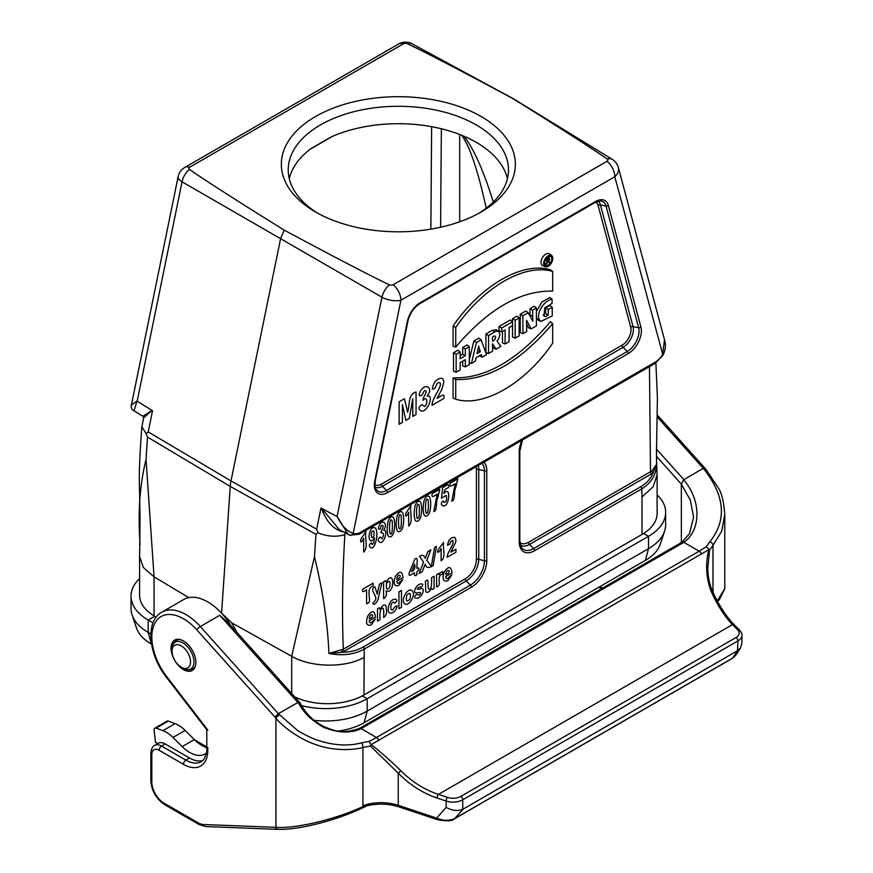 <?xml version="1.0" encoding="UTF-8"?>
<svg xmlns="http://www.w3.org/2000/svg" width="873" height="873" viewBox="0 0 873 873"><rect width="100%" height="100%" fill="white"/><g stroke="black" fill="none" stroke-linecap="round" stroke-linejoin="round"><path stroke-width="1.31" d="M642.015 534.429L642.015 496.933L653.2 486.73L657.118 474.857L657.118 513.389A51.551 29.769 0 0 1 643.619 533.468A51.551 29.769 0 0 1 642.015 534.429L363.965 694.963A51.551 29.769 0 0 1 362.295 695.89L367.195 698.716L648.519 536.295A58.502 33.774 -0 0 0 665.652 512.418A58.502 33.774 -0 0 0 657.118 494.838M642.015 496.933L641.742 488.869L534.625 550.71A21.781 12.582 -60 0 1 519.228 541.817L519.228 451.898A21.781 12.582 -60 0 1 521.934 440.254M484.046 462.133A21.781 12.582 -60 0 1 486.763 470.645L486.763 560.564A21.781 12.582 -60 0 1 471.355 587.245L364.237 649.086L363.965 694.963M291.702 693.522L291.702 656.321L231.738 622.853L236.921 632.401M156.191 617.135L154.052 615.858A51.551 29.769 -0 0 1 139.582 595.179L139.582 556.658L143.325 567.45L154.052 576.857L154.052 615.858M188.83 597.623L154.052 576.857L146.042 459.482C139.702 485.039 137.727 513.368 140.117 544.479L140.117 544.479M657.118 474.857L656.463 458.62M294.703 696.883A51.551 29.769 0 0 0 362.295 695.89M478.218 465.495A17.7 10.225 -60 0 1 478.753 469.347L478.753 559.266A17.7 10.225 -60 0 1 466.237 580.949L342.423 652.284C350.335 652.12 357.286 650.341 363.277 646.948A2.062 1.189 60 0 1 364.237 649.086C354.252 654.575 342.478 656.038 328.925 653.484C327.67 623.06 322.846 590.803 314.466 556.723L291.702 656.321C310.864 667.507 345.108 668.183 363.965 657.467M152.055 410.452L143.619 417.905L141.841 426.81C140.138 449.399 139.287 466.804 139.298 479.015L140.073 518.049L139.582 556.658M507.442 178.583A110.129 63.587 0 0 0 332.493 136.33L310.068 149.272A110.129 63.587 0 0 0 289.258 178.583M389.402 284.849C370.654 275.923 335.592 257.688 284.227 230.134C236.507 200.484 204.926 180.242 189.463 169.417A2.805 1.615 180 0 1 189.648 167.245L403.533 43.759A2.805 1.615 180 0 1 407.298 43.65C426.046 52.576 461.108 70.811 512.473 98.365C560.182 128.015 591.774 148.257 607.226 159.082A2.805 1.615 180 0 1 607.051 161.254L393.166 284.74A2.805 1.615 180 0 1 389.402 284.849A13.772 7.704 120.2 0 0 381.948 297.213L182.053 181.813L137.17 401.154L152.546 410.757L148.214 431.917L146.129 433.565L147.504 437.089L146.042 459.482M513.619 98.867L412.078 43.803A13.772 7.977 118.5 0 0 407.298 43.65M189.463 169.417A13.772 8.195 119.8 0 0 182.053 181.813A13.772 5.62 11.6 0 1 178.147 176.63A13.772 13.772 0 0 1 184.749 167.474L398.634 43.977A13.772 7.944 60 0 1 403.533 43.759M513.4 98.747L512.473 98.365M284.227 230.134L280.67 238.274L231.007 480.925L148.214 431.917M655.219 363.299L662.956 355.267L614.799 176.739A13.772 9.734 -15 0 0 618.368 167.551A13.772 13.772 0 0 0 612.268 159.377A13.772 7.912 121.5 0 0 607.226 159.082M359.938 532.617L359.076 534.276L349.582 535.182A3.437 2.794 -69.7 0 0 353.205 533.359A17.264 9.974 120 0 0 359.938 532.617L655.776 361.815A17.264 9.974 120 0 0 662.509 354.787L664.517 339.804M655.132 363.354L655.776 361.815M496.05 349.189L500.884 346.395L496.966 341.027L498.592 338.986L499.956 334.763L499.05 331.685L496.551 329.83L492.219 330.3L485.912 334.053L485.912 352.474L488.564 353.51L492.547 351.219L492.547 343.798L496.05 349.189L493.485 348.109L492.547 346.646M469.303 346.701L465.331 349.004L465.331 355.715L460.136 358.716L460.136 351.994L456.153 354.296L456.153 372.225L460.136 369.923L460.136 362.677L465.331 359.676L465.331 366.933L469.303 364.63L469.303 346.701L467.088 344.933L462.679 347.476L462.679 354.187L460.136 355.66M462.679 361.204L462.679 365.896L465.331 366.933M460.136 351.994L457.91 350.226L453.513 352.768L453.513 371.189L456.153 372.225M453.098 326.033C480.881 285.285 522.654 261.278 550.459 269.822L552.674 271.47L552.664 291.102C520.363 290.414 488.062 309.064 455.75 347.061L453.098 346.21L453.098 326.033L455.75 327.43C483.413 286.933 524.989 263.035 552.674 271.47M479.441 355.78L482.147 357.221L486.501 354.7L481.176 339.848L478.895 338.113L473.864 341.016L469.303 359.785M505.107 343.962L505.107 329.907L501.659 331.893L501.659 328.019L512.538 321.744L512.538 325.618L509.079 327.604L509.079 341.67L505.107 343.962L502.455 342.925L502.455 331.434M501.659 331.893L499.018 330.856L499.018 326.491L510.312 319.965L512.538 321.744M552.238 307.198L548.266 309.489L548.266 315.033L545.625 316.506L544.021 316.277L544.752 307.874L552.085 303.378L552.085 299.264C544.741 299.821 535.651 313.123 539.449 319.965L540.878 321.428L552.238 315.873L552.238 307.198L550.012 305.43L545.625 307.962L545.625 313.56L543.202 314.847M536.404 317.63L538.303 320.293L540.878 321.428M552.085 299.264L549.87 297.54L541.893 302.003L536.404 311.486M519.14 317.925L515.179 320.216L515.179 338.146L519.14 335.854L519.14 317.925L516.925 316.157L512.527 318.689L512.527 321.744M512.527 325.618L512.527 337.109L515.179 338.146M453.098 377.867L453.087 398.055L455.728 399.223C483.424 407.658 524.989 383.76 552.664 343.264L552.664 323.632L550.437 321.668C517.984 360.003 485.541 378.729 453.098 377.867L455.75 379.591L455.728 399.223M551.649 255.549L549.368 253.89A6.755 3.896 120 0 0 542.417 257.655A6.755 3.896 120 0 0 542.624 265.567L545.199 266.712A6.449 3.721 120 0 0 548.222 266.287A6.449 3.721 120 0 0 552.38 260.776A6.449 3.721 120 0 0 551.649 255.549A6.449 3.721 120 0 0 544.992 259.15A6.449 3.721 120 0 0 545.199 266.712M536.404 307.962L532.595 310.166L532.825 321.286L528.165 312.72L522.883 315.775L522.883 333.704L526.681 331.5L526.561 320.249L531.177 328.914L536.404 325.891L536.404 307.962L534.189 306.183L529.944 308.638L529.987 315.982M526.605 324.069L528.612 327.833L531.177 328.914M528.165 312.72L525.862 310.995L520.243 314.247L520.243 332.668L522.883 333.704M314.466 556.723L315.939 534.331L317.892 532.737L316.648 529.158L231.007 480.925A34.418 19.872 -60 0 0 230.254 486.425L147.504 437.089M221.578 613.228L230.254 486.425L315.939 534.331M221.917 613.424L231.738 622.853M316.648 529.158L320.969 507.999L337.065 516.565L381.948 297.213A13.772 5.62 11.6 0 0 400.914 300.225L353.205 533.359C346.788 531.166 341.485 525.611 337.294 516.674L337.294 516.674M656.463 447.02L656.572 464.316C656.3 474.814 651.356 482.998 641.742 488.869A2.062 1.189 60 0 0 640.782 486.73C646.697 483.26 650.8 478.644 653.124 472.904L529.507 544.425L533.665 548.571L640.782 486.73M486.228 208.189C477.957 170.551 469.783 146.249 461.719 135.282M656.572 464.316L653.124 472.904A2.062 1.266 -127.6 0 1 652.011 470.863L656.572 464.316M341.638 650.058A2.062 1.102 67.1 0 0 342.423 652.284L328.925 653.484L343.307 649.228L465.265 578.81A15.758 9.101 120 0 0 476.418 559.506L476.418 469.587A15.758 9.101 120 0 0 476.101 466.717M548.266 309.489L545.625 307.962M548.266 315.033L545.625 313.56M515.179 320.216L512.527 318.689M501.659 328.019L499.018 326.491M480.368 351.743L477.007 353.685L478.655 346.035L480.368 351.743L477.738 350.313M481.176 339.848L476.462 342.576L473.864 341.016M476.462 342.576L471.387 363.43L469.303 362.677M471.387 363.43L475.294 361.171L476.091 357.712L481.329 354.689L482.147 357.221M552.664 323.632C520.352 361.629 488.04 380.279 455.75 379.591M551.834 258.877A5.118 2.957 120 0 0 550.612 256.444A5.118 2.957 120 0 0 545.658 259.488A5.118 2.957 120 0 0 545.505 265.294A5.118 2.957 120 0 0 548.211 265.141A5.118 2.957 120 0 0 551.834 258.877M549.139 258.321A4.823 2.783 120 0 0 549.193 257.59A4.823 2.783 120 0 0 549.008 256.422M544.687 263.919A4.823 2.783 120 0 0 545.527 263.635M455.75 347.061L455.75 327.43M465.331 349.004L462.679 347.476M465.331 355.715L462.679 354.187M456.153 354.296L453.513 352.768M492.547 336.891L492.547 341.31L494.707 339.837L495.733 337.24L494.718 335.821L492.547 336.891M498.821 331.5L496.322 331.14L494.664 331.947L492.219 330.3M494.664 331.947L488.564 335.581L485.912 334.053M488.564 335.581L488.564 353.51M492.547 337.775L493.016 336.596M522.883 315.775L520.243 314.247M532.595 310.166L529.944 308.638M532.595 316.353L529.944 315.077M547.349 261.365L547.349 259.619L548.124 259.172A1.069 0.611 -60 0 1 548.124 260.918L547.349 261.365M546.716 264.093L546.716 259.565L548.506 258.528A1.593 0.917 -60 0 1 549.346 258.484A1.593 0.917 -60 0 1 549.499 259.87A1.593 0.917 -60 0 1 548.342 261.202L549.706 262.38L549.073 262.74L547.349 261.431L546.716 264.093L544.599 263.264M546.716 259.565L545.898 259.085M549.073 262.74L547.349 261.987M137.039 401.067L133.94 410.834L142.888 416.257L151.924 410.408M178.147 176.63L131.365 405.203L136.963 401.023M321.613 508.337L339.313 529.66M339.237 529.616L349.582 535.182A3.437 2.794 -69.7 0 1 349.276 535.04L348.272 534.582L337.207 516.63M345.37 532.29C334.643 530.729 326.688 522.72 321.493 508.272M317.892 532.737C327.397 536.622 336.4 537.255 344.89 534.625C342.434 573.845 341.9 612.049 343.307 649.228A2.062 1.189 60 0 0 344.268 651.367M142.899 416.268L143.608 417.981M141.841 426.81L146.129 433.565M519.893 542.526A15.758 9.101 120 0 0 528.547 542.286L652.011 470.863M315.611 212.019A117.015 67.559 180 0 1 315.6 212.019A117.015 67.559 180 0 1 315.611 116.48A117.015 67.559 180 0 1 481.088 116.48A117.015 67.559 180 0 1 481.088 212.019A117.015 67.559 180 0 1 315.611 212.019M478.579 213.427A110.129 63.587 0 0 0 486.621 207.883A110.129 63.587 0 0 0 508.479 169.864A110.129 63.587 0 0 0 398.35 106.288A110.129 63.587 0 0 0 288.221 169.864A110.129 63.587 0 0 0 318.11 213.427M195.345 666.317A16.522 9.538 60 0 1 192.977 668.882C189.059 670.442 185.731 670.235 182.992 668.238L181.278 667.245L182.992 668.238A15.507 8.959 -120 0 0 193.959 661.909A15.507 8.959 -120 0 0 182.992 642.91A15.507 8.959 -120 0 0 172.025 649.239L172.025 651.225A13.073 7.551 -120 0 0 181.278 667.245A13.073 7.551 -120 0 0 190.521 661.909A13.073 7.551 -120 0 0 181.278 645.889A13.073 7.551 -120 0 0 172.025 651.225M139.582 578.581A58.502 33.774 -0 0 0 131.037 596.15A58.502 33.774 -0 0 0 148.181 620.037L153.026 622.831M301.48 705.548A58.502 33.774 -0 0 0 367.195 698.716L367.195 711.08A58.502 33.774 180 0 1 314.084 720.29M150.854 633.94L148.181 632.401A58.502 33.774 180 0 1 132.107 614.919A58.502 33.774 180 0 1 131.037 608.514L131.037 596.15M151.564 644.23L151.313 644.078A54.082 31.221 180 0 1 136.45 627.916L132.107 614.919M665.652 512.418L665.652 524.782A58.502 33.774 180 0 1 664.593 531.177L660.25 544.185A54.082 31.221 180 0 1 645.387 560.346L364.074 722.757A54.082 31.221 180 0 1 338.418 731.05M664.593 531.177A58.502 33.774 180 0 1 648.519 548.659L367.195 711.08L364.074 722.757M194.603 739.857L206.792 746.884M206.825 729.719L207.796 729.992L166.699 676.597A44.741 25.83 60 0 1 155.667 621.816A44.741 25.83 60 0 1 196.84 629.913A3.437 0.96 -41.9 0 1 200.299 626.552A48.179 27.816 -120 0 0 161.811 612.169L183.712 599.522A48.179 27.816 60 0 1 230.919 625.712M202.972 760.448A30.97 17.886 60 0 1 189.55 758.004L165.215 743.96L161.56 746.066A13.772 7.944 -120 0 0 154.685 745.389L158.329 743.272A13.772 7.944 60 0 1 165.215 743.96M171.053 648.137A17.547 10.138 -120 0 0 178.714 665.804A17.547 10.138 -120 0 0 192.246 670.497A17.547 10.138 -120 0 0 192.246 650.232A17.547 10.138 -120 0 0 174.687 640.105A17.547 10.138 -120 0 0 171.053 648.137M196.84 629.913L274.908 717.028L278.378 713.678L297.136 730.101C299.341 732.076 314.531 739.715 318.23 740.402C333.726 745.487 348.131 746.317 361.455 742.879L369.279 741.352L376.449 737.499L699.142 551.19L683.81 542.34C700.91 530.588 701.805 500.709 683.603 479.801L703.278 468.354L704.315 469.587M275.944 827.298C295.249 829.001 337.72 819.016 364.652 805.681L362.917 805.637L362.917 747.452C351.557 750.791 331.129 750.333 316.79 744.909C303.64 741.024 284.784 729.151 275.944 718.217A3.437 0.917 -41.2 0 1 279.458 714.878M371.2 744.614L708.778 549.717C705.264 564.231 706.082 578.155 711.233 591.479C717.573 605.502 724.655 616.556 732.458 624.631L438.421 794.386C424.584 789.803 412.045 781.902 400.805 770.706C390.307 760.47 380.432 751.773 371.2 744.614L370.458 746.066L362.917 747.452A3.437 1.691 -104.1 0 0 361.455 742.879M681.366 542.58L681.344 484.079L656.441 456.295M400.805 770.706L398.252 773.194L398.252 805.31L436.598 818.099C443.069 820.882 449.137 821.013 454.811 818.492A3.437 1.986 60 0 1 454.462 818.787C452.498 821.1 446.758 821.384 437.231 819.638L398.885 806.859A3.437 1.408 108.4 0 1 398.252 805.31C386.379 801.676 374.604 801.785 362.917 805.637M462.755 809.315L737.51 650.712L737.903 640.924L462.755 799.777L462.755 809.315C457.627 811.323 452.083 810.679 446.147 807.372L446.147 801.043L437.046 798.009C422.772 793.164 409.841 784.892 398.252 773.194L370.458 746.066M741.941 642.768L740.61 647.766L737.903 650.461M711.233 591.479A2.75 0.633 -24.5 0 1 712.564 591.447C719.166 605.742 726.445 616.895 734.4 624.926L739.66 630.186C741.504 632.598 742.268 634.311 741.941 635.304A13.772 7.944 180 0 1 737.903 640.924A2.75 1.593 60 0 0 735.961 637.552A11.011 6.362 -0 0 0 737.707 629.88A2.75 1.942 -45 0 1 739.649 630.164M737.51 650.712L732.687 658.056L735.666 655.307L740.62 647.766M713.001 592.385L713.001 545.33L709.509 550.317L708.778 549.717M709.509 550.317L707.839 567.832M705.711 470.089L704.347 469.619C725.027 496.344 726.882 520.373 709.913 541.697A3.437 2.15 42.1 0 1 713.001 545.33L721.764 531.122L724.776 514.383C723.848 502.248 721.829 493.638 718.741 488.553L705.864 469.227L657.205 414.893M724.776 514.415L724.776 588.686L717.224 600.842M463.159 809.107L454.811 818.492L732.687 658.056A3.437 1.986 60 0 1 732.338 658.362L454.462 818.787M446.147 807.372L436.598 818.099A3.437 1.408 108.4 0 0 437.231 819.638M364.641 805.67L367.522 805.604M274.875 716.984L275.944 718.206L275.944 827.309L203.354 824.516A17.209 9.93 60 0 1 198.215 822.868L163.993 803.105A17.209 9.93 60 0 1 151.826 782.033L151.826 754.501A10.323 5.958 60 0 1 159.126 750.278L183.461 764.333A34.418 19.872 -120 0 0 207.796 750.278L207.796 747.474M277.221 829.295L274.908 827.298M277.265 829.339L278.323 829.35A3.437 2.652 -89.2 0 1 278.28 829.35A3.437 2.652 -89.2 0 1 275.933 827.309M359.425 728.519L361.127 728.649C351.219 733.233 339.63 733.124 326.36 728.3C323.687 727.831 318.241 724.361 310.035 717.868C305.135 713.274 301.174 708.101 298.13 702.35L278.378 713.678L200.299 626.552L219.767 615.312L229.741 624.391M298.13 702.35L300.094 702.983C305.364 713.197 313.091 720.956 323.283 726.249C333.802 730.865 342.707 734.248 359.512 728.409M681.966 542.242L683.821 542.34L361.116 728.639L376.449 737.499A3.437 1.986 59.9 0 1 378.729 740.599M709.913 541.697L706.224 546.814L699.142 551.19A3.437 1.986 -120 0 1 701.412 554.29M370.818 744.56L369.279 741.352M706.224 546.814L709.018 549.303M704.642 468.866L703.278 468.354L657.162 416.901M683.603 479.801L681.344 484.079M681.366 484.209L690.357 500.174L693.599 517.187L689.474 533.654L682.02 542.198M206.454 753.061A30.97 17.886 60 0 1 205.122 753.977A30.97 17.886 60 0 1 182.173 746.611L172.974 737.456A27.532 15.9 -120 0 0 162.935 730.657L156.136 728.137A3.437 1.986 -120 0 0 154.848 728.169A3.437 1.986 -120 0 0 154.15 730.134L155.492 742.334L157.729 743.621M206.792 747.626A30.97 17.886 60 0 1 194.341 739.595L185.141 730.428A27.532 15.9 -120 0 0 175.102 723.641L168.303 721.109A3.437 1.986 -120 0 0 167.016 721.142L154.848 728.169M455.248 483.74C452.629 485.202 448.995 488.411 450.206 483.249L457.801 478.873L455.881 487.014C453.338 492.263 455.815 499.847 451.756 501.2L455.248 483.74M450.915 552.118L455.924 549.226L455.924 552.227L447.085 557.334L447.947 553.613L452.869 543.966L452.945 540.289L450.435 541.762L449.901 544.097L447.391 545.221L448.798 540.573L451.756 537.713L454.811 537.288L455.924 539.994L455.608 542.351L450.915 552.118M448.733 577.435L451.854 574.838L447.707 580.851C443.058 581.953 441.934 578.919 444.335 571.76C448.624 565.824 451.177 566.217 451.985 572.928L445.677 576.573C446.048 579.05 447.074 579.345 448.733 577.435M445.721 574.565C448.526 573.616 449.595 572.295 448.918 570.593C447.205 570.2 446.136 571.531 445.721 574.565M442.447 505.489C439.665 504.747 443.146 498.527 444.008 502.346C446.256 502.39 447.009 500.065 446.267 495.395L441.498 498.221L442.644 487.614C445.35 486.326 449.824 481.983 448.515 487.658C445.47 488.498 443.953 490.451 443.975 493.529C451.472 484.013 449.355 509.701 442.447 505.489M443.648 542.384C442.382 548.266 446.43 557.214 441.127 560.772L441.127 548.593C439.577 551.529 436.98 554.453 437.875 549.99L443.648 542.384M439.097 581.778C439.73 584.375 438.89 586.11 436.576 587.005L436.576 574.794L438.923 573.441C438.781 575.165 439.141 575.001 439.992 572.928L442.742 571.564C442.786 577.217 438.868 571.368 439.097 581.778M437.253 494.129C434.634 495.602 431 498.81 432.2 493.649L439.796 489.262L437.886 497.403C435.343 502.652 437.81 510.236 433.761 511.6L437.253 494.129M437.122 398.35C440.265 396.8 445.306 391.988 443.79 398.503L432.015 405.301C431.906 402.868 433.543 398.688 436.947 392.763C441.138 385.255 441.542 381.916 438.148 382.756C435.725 383.891 436.249 389.183 432.408 389.151C432.964 384.251 434.907 380.912 438.235 379.133C441.814 377.376 443.659 378.391 443.79 382.188L442.022 388.965L437.122 398.35M433.15 565.671L431.295 566.741L434.547 547.426L436.445 546.323L433.15 565.671M434.077 588.446C431.076 591.414 432.386 586.176 430.367 590.301C428.294 592.56 426.755 592.953 425.751 591.468L425.413 581.232C428.97 577.915 427.759 582.848 427.934 585.39L428.578 589.1C430.858 590.257 431.851 586.449 431.557 577.686L434.077 576.235L434.077 588.446M422.259 571.662L419.084 573.506L423.569 562.114L419.498 556.396C422.445 554.475 424.354 555.173 425.238 558.502L427.825 551.594L430.891 549.826L426.81 560.368L431.295 566.446C428.207 568.399 426.166 567.636 425.184 564.144L422.259 571.662M424.333 499.803C426.079 496.18 427.825 495.177 429.592 496.792C431.098 501.102 431.098 506.296 429.581 512.386C427.857 516.052 426.068 517.012 424.234 515.277C422.816 511.163 422.848 506.002 424.333 499.803M427.672 499.389C426.384 498.156 425.664 500.666 425.522 506.929C425.62 512.265 426.1 514.23 426.962 512.811C428.676 514.83 428.741 498.603 427.672 499.389M420.535 410.55C418.025 408.782 418.505 406.807 421.965 404.636L424.453 406.48C428.294 404.472 427.203 394.978 423.034 400.347C422.597 396.779 429.407 389.958 424.278 390.744L422.063 395.022C419.215 396.637 418.505 395.731 419.946 392.315C424.169 382.112 434.47 387.154 427.05 396.08C435.158 394.159 426.57 414.555 420.535 410.55M415.854 598.234C413.955 597.274 414.304 595.997 416.901 594.382L418.931 595.135C423.994 591.163 416.41 592.996 415.854 592.974C412.187 592.232 417.294 583.219 421.637 583.961C423.994 583.459 421.954 588.391 419.989 586.798C416.497 588.729 416.388 589.504 419.673 589.111C426.679 585.565 422.325 598.976 415.854 598.234M415.33 504.998C417.076 501.386 418.833 500.382 420.59 501.997C422.096 506.296 422.096 511.491 420.579 517.58C418.854 521.246 417.065 522.207 415.232 520.472C413.813 516.358 413.846 511.196 415.33 504.998M418.669 504.583C417.381 503.35 416.672 505.86 416.519 512.124C416.617 517.46 417.098 519.424 417.96 518.005C419.684 520.024 419.738 503.797 418.669 504.583M417.032 574.685C414.828 576.42 414.02 575.765 414.588 572.699C412.296 573.648 408.095 577.926 409.208 572.972L414.915 558.982C419.116 556.079 416.137 565.617 417.032 568.454C418.582 567.33 419.127 567.963 418.658 570.353C417.043 571.171 416.497 572.623 417.032 574.685M411.565 571.608C414.511 570.222 415.515 567.723 414.588 564.1L411.565 571.608M404.079 603.057C400.925 599.816 407.691 587.18 411.914 590.563C416.945 593.924 408.084 608.819 404.079 603.057M402.42 422.379L399.136 424.278L399.136 401.798L404.428 398.743L407.615 412.242C409.917 405.05 407.866 394.018 416.061 392.032L416.061 414.511L412.776 416.41L412.776 398.71L409.295 418.418L405.89 420.382L402.42 404.69L402.42 422.379M410.888 505.62C409.655 512.156 413.507 521.628 408.662 526.081L408.662 512.276C407.036 516.008 405.007 517.82 405.792 513.389L410.888 505.62M406.72 595.353C405.683 601.311 406.785 602.523 410.026 599.009C411.063 593.073 409.961 591.85 406.72 595.353M397.335 515.397C399.081 511.774 400.827 510.77 402.595 512.386C404.101 516.685 404.101 521.879 402.584 527.969C400.849 531.635 399.07 532.606 397.237 530.86C395.818 526.746 395.851 521.596 397.335 515.397M399.779 582.095L402.9 579.497L398.765 585.51C394.105 586.612 392.981 583.579 395.382 576.42C399.67 570.484 402.224 570.877 403.042 577.588L396.724 581.232C397.106 583.71 398.121 583.993 399.779 582.095M401.46 607.281L398.95 608.732L398.95 591.872L401.46 590.421L401.46 607.281M400.674 514.972C399.387 513.739 398.666 516.249 398.524 522.512C398.623 527.849 399.103 529.813 399.965 528.394C401.678 530.413 401.744 514.186 400.674 514.972M396.768 579.225C399.572 578.275 400.642 576.944 399.976 575.252C398.252 574.86 397.193 576.18 396.768 579.225M395.567 599.151C397.422 600.155 397.084 601.519 394.552 603.243C393.876 601.508 392.806 601.759 391.333 604.018C390.307 608.514 390.82 610.467 392.872 609.878C393.876 607.794 395.305 606.375 397.16 605.622C396.724 612.268 387.59 616.982 388.179 608.852C389.042 602.468 391.508 599.227 395.567 599.151M388.332 520.592C390.078 516.969 391.835 515.965 393.592 517.58C395.098 521.879 395.098 527.074 393.581 533.163C391.857 536.83 390.067 537.801 388.234 536.066C386.815 531.941 386.848 526.79 388.332 520.592M383.596 598.638L383.596 581.778C385.342 580.25 386.117 580.392 385.942 582.215L388.911 578.428C394.159 574.445 393.93 589.439 388.889 591.207L386.106 591.032C387.012 594.568 386.172 597.099 383.596 598.638M391.671 520.166C390.384 518.933 389.664 521.454 389.522 527.718C389.62 533.054 390.1 535.007 390.962 533.589C392.686 535.618 392.741 519.38 391.671 520.166M386.695 583.175C385.833 589.308 386.848 590.661 389.729 587.256C390.657 581.232 389.653 579.879 386.695 583.175M386.182 608.514C387.165 612.573 386.324 615.596 383.662 617.549C383.869 611.537 383.64 608.437 382.974 608.252C380.552 607.914 379.569 611.711 380.028 619.655L377.507 621.107L377.507 608.896C379.253 607.379 380.028 607.521 379.842 609.343L382.985 605.458C385.375 604.334 386.444 605.349 386.182 608.514M379.329 541.849C377.616 540.354 377.933 538.728 380.279 536.971L381.916 538.816C384 535.607 384.033 533.523 382.003 532.585C378.576 533.818 384.578 527.51 382.723 525.459C381.621 524.891 380.824 526.015 380.344 528.82C378.38 529.715 377.911 528.874 378.937 526.288C381.73 518.082 388.54 523.473 383.64 530.26C388.987 529.507 383.323 545.909 379.329 541.849M375.881 598.474C375.827 594.633 369.475 589.231 374.943 586.765L377.223 594.131L379.439 584.168L382.047 582.662L378.686 596.357C378.456 599.718 377.071 602.326 374.517 604.181C370.163 604.149 375.881 601.453 375.881 598.474M370.327 547.36C368.788 545.952 369.148 544.425 371.407 542.788C371.833 544.938 372.651 544.828 373.862 542.449L374.473 537.768L372.378 540.583C370.359 541.522 369.235 540.081 369.028 536.251C370.021 529.005 372.225 526.321 375.641 528.209C379.144 535.084 374.244 551.496 370.327 547.36M372.214 621.609L375.335 619.012L371.2 625.024C366.54 626.137 365.416 623.104 367.817 615.934C372.105 609.998 374.659 610.391 375.466 617.113L369.159 620.758C369.53 623.235 370.556 623.518 372.214 621.609M373.84 536.218C374.452 530.871 373.709 529.507 371.625 532.126C370.96 537.561 371.702 538.925 373.84 536.218M369.235 602.283L366.573 603.81L366.573 589.81C364.39 591.13 361.738 593.28 362.677 589.21L373.12 583.175L373.12 586.023C366.18 588.184 370.359 596.772 369.235 602.283M369.203 618.75C372.007 617.789 373.077 616.469 372.4 614.767C370.687 614.374 369.617 615.705 369.203 618.75M365.885 531.592C364.652 538.128 368.504 547.611 363.67 552.063L363.67 538.259C362.033 541.98 360.014 543.792 360.8 539.372L365.885 531.592M189.648 167.245A13.772 7.944 -120 0 0 184.749 167.474M393.166 284.74A13.772 7.944 60 0 1 400.914 300.225L614.799 176.739A13.772 7.944 -120 0 0 607.051 161.254M608.339 205.417L640.946 327.102A18.649 10.771 -60 0 1 628.2 353.63L387.514 492.59A18.649 10.771 -60 0 1 374.779 480.772L407.375 321.45A18.649 10.771 -60 0 1 420.12 302.8L595.593 201.488A18.649 10.771 -60 0 1 608.339 205.417A2.062 1.462 165 0 1 606.048 206.039A16.718 9.647 120 0 0 600.559 200.932L595.168 202.438L419.695 303.749A2.062 1.189 60 0 0 420.12 302.8M374.943 484.679A12.626 7.29 120 0 0 381.436 484.155L622.122 345.195A12.626 7.29 120 0 0 630.743 327.233L598.136 205.559A12.626 7.29 120 0 0 595.648 202.165M651.465 474.006A2.062 1.189 -120 0 1 650.505 471.867L649.468 366.627M597.918 201.237A14.568 8.414 -60 0 1 600.428 204.937L606.048 206.039L638.654 327.724L633.034 326.611A14.568 8.414 -60 0 1 623.082 347.334L627.24 351.492A16.718 9.647 120 0 0 638.654 327.724A2.062 1.462 165 0 0 640.946 327.102M598.136 205.559A2.062 1.462 165 0 1 600.428 204.937L633.034 326.611A2.062 1.462 165 0 0 630.743 327.233M622.122 345.195A2.062 1.189 60 0 0 623.082 347.334L382.396 486.294L386.553 490.451L627.24 351.492A2.062 1.189 60 0 1 628.2 353.63M407.375 321.45A2.062 0.84 -168.4 0 0 407.942 321.013L375.335 480.346C374.779 485.923 375.106 488.989 376.328 489.546A16.718 9.647 120 0 0 386.553 490.451A2.062 1.189 60 0 1 387.514 492.59M381.436 484.155A2.062 1.189 60 0 0 382.396 486.294A14.568 8.414 -60 0 1 375.259 487.101M519.228 541.817A2.062 1.189 180 0 0 519.828 540.976L521.519 547.502A19.85 11.458 120 0 0 533.665 548.571A2.062 1.189 60 0 1 534.625 550.71M528.547 542.286A2.062 1.189 -120 0 0 529.507 544.425A17.7 10.225 -60 0 1 520.395 545.145M476.418 469.587A2.062 1.189 0 0 1 478.753 469.347L484.428 470.874A19.85 11.458 120 0 0 482.082 463.268M476.418 559.506A2.062 1.189 0 0 1 478.753 559.266L484.428 560.804L484.428 470.874A2.062 1.189 0 0 0 486.763 470.645M465.265 578.81A2.062 1.189 60 0 0 466.237 580.949L470.394 585.106A19.85 11.458 120 0 0 484.428 560.804A2.062 1.189 0 0 0 486.763 560.564M363.277 646.948L470.394 585.106A2.062 1.189 60 0 1 471.355 587.245M345.25 532.912L344.89 534.625M441.356 128.757L440.592 227.253M459.678 221.786L459.678 134.475M463.945 136.221C473.657 148.486 483.456 170.431 493.332 202.045M430.847 229.152L431.633 126.683M331.456 136.777L310.853 148.672M522.501 439.927L519.828 451.057A2.062 1.189 180 0 1 519.228 451.898M595.593 201.488A2.062 1.189 60 0 1 595.168 202.438M375.335 480.346A2.062 0.84 -168.4 0 1 374.779 480.772M539.449 319.965L536.819 318.765M548.124 260.918L547.349 260.383M548.506 258.528L547.131 257.6M178.168 639.287L176.455 640.269A16.522 9.538 60 0 1 179.871 639.505M154.717 616.262L148.181 620.037L148.181 632.401L151.313 644.078M643.619 533.468L648.519 536.295L648.519 548.659L645.387 560.346M206.792 729.752L206.792 748.87C207.403 750.485 206.41 754.032 203.813 759.532L201.39 761.649A30.97 17.886 60 0 1 185.894 760.121L161.56 746.066A3.437 1.986 120 0 0 159.126 750.278M189.55 758.004L185.894 760.121A3.437 1.986 120 0 0 183.461 764.333M599.882 586.612L602.479 588.118M735.961 637.552L460.813 796.405A11.011 6.362 -0 0 1 447.522 797.42L438.421 794.386A2.75 1.124 108.4 0 0 437.046 798.009M460.813 796.405A2.75 1.593 60 0 1 462.755 799.777A13.772 7.944 180 0 1 446.147 801.043A2.75 1.124 108.4 0 1 447.522 797.42M737.707 629.88L732.458 624.631A2.75 1.942 -45 0 1 734.4 624.926M154.685 745.389C152.688 746.153 151.4 748.718 150.822 753.093L150.822 780.626C151.575 790.883 156.212 798.904 164.713 804.688L198.924 824.439A3.437 1.986 -60 0 1 198.215 822.868M205.613 826.545A3.437 2.641 -87.8 0 1 203.354 824.516M164.713 804.688A3.437 1.986 -60 0 1 163.993 803.105M150.822 780.626A3.437 1.986 -0 0 0 151.826 782.033M150.822 753.093A3.437 1.986 -0 0 0 151.826 754.501M206.792 748.87A3.437 1.986 -0 0 0 207.796 750.278M166.699 676.597A3.437 0.633 142.4 0 0 166.405 677.295C148.617 654.936 144.874 621.325 161.811 612.169M219.767 615.312L297.846 702.427M656.441 449.071L683.799 479.593M156.136 728.137L168.303 721.109M162.935 730.657L175.102 723.641M182.173 746.611L194.341 739.595M172.974 737.456L185.141 730.428M412.078 43.803A13.772 13.772 0 0 0 398.634 43.977M612.268 159.377L513.63 98.867M359.174 534.221L655.11 363.364M664.593 340.099L618.368 167.551M519.828 540.976L519.828 451.057M407.942 321.013C409.906 313.298 413.824 307.547 419.695 303.749M549.346 258.484L547.6 257.197M131.365 405.203C130.863 407.669 131.714 409.535 133.94 410.834M662.956 355.267C665.521 350.149 666.077 345.108 664.615 340.143L664.615 340.143M656.441 455.761L657.402 397.63L655.885 362.841M194.69 667.9L192.977 668.882M176.455 640.269C173.149 642.888 171.675 645.867 172.025 649.239M601.475 588.708L598.867 587.202M741.941 643.237L741.941 635.304M712.564 591.457C709.345 584.092 707.774 576.027 707.839 567.275L707.839 567.417M724.776 588.686L719.439 599.576L717.573 601.486M735.677 655.296L732.349 658.362M367.107 805.735C378.031 803.247 388.627 803.629 398.885 806.859M198.924 824.439L205.657 826.545L277.21 829.328M278.312 829.35C300.116 830.07 339.75 819.561 367.489 805.539M206.846 729.828L166.405 677.295M299.963 702.743L228.551 623.06M682.086 542.166L359.447 728.442"/></g></svg>

